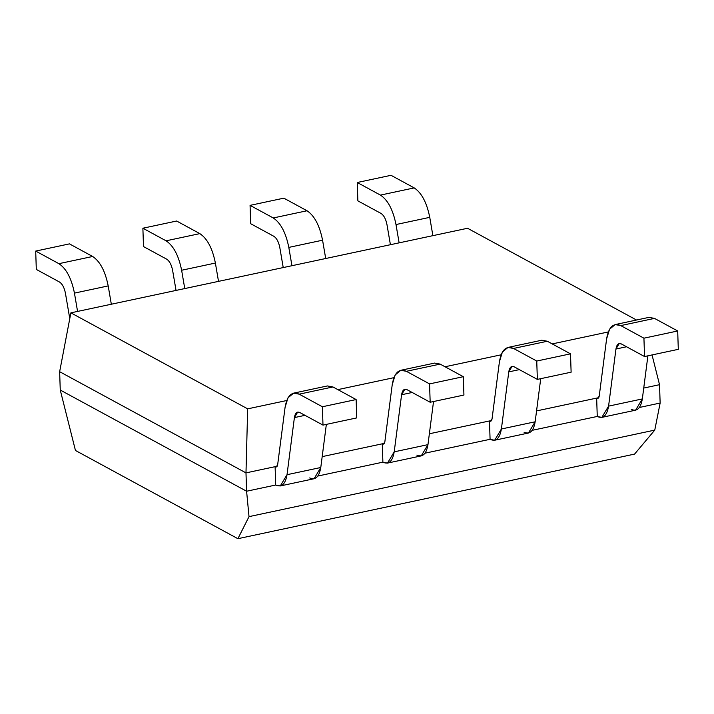 <?xml version="1.0" encoding="UTF-8"?>
<svg xmlns="http://www.w3.org/2000/svg" width="714" height="714" viewBox="0 0 714 714"><rect width="100%" height="100%" fill="white"/><g stroke="black" fill="none" stroke-linecap="round" stroke-linejoin="round"><path stroke-width="1.07" d="M491.535 420.519L489.474 420.957L490.081 439.306L489.474 420.957L429.373 433.773L491.535 420.519M598.716 397.662L596.654 398.1L597.261 416.449L596.654 398.1L536.553 410.916L598.716 397.662M277.166 466.233L275.104 466.67L275.711 485.02L275.104 466.67L245.982 472.882L59.646 371.691L60.253 390.04L246.598 491.232L245.982 472.882L246.598 491.232L60.253 390.04L75.452 450.472L237.896 538.695L634.567 454.104L654.765 430.105L249.016 516.633L237.896 538.695L249.016 516.633L246.598 491.232L275.711 485.02L246.598 491.232L249.016 516.633L654.765 430.105L634.567 454.104L237.896 538.695L75.452 450.472L60.253 390.04L59.646 371.691L245.982 472.882L247.669 408.854L286.716 400.527L247.669 408.854L70.882 312.848L247.669 408.854L245.982 472.882L277.166 466.233M384.346 443.376L382.285 443.813L382.891 462.163L382.285 443.813L322.184 456.63L384.346 443.376M659.531 384.694L660.138 403.044L659.531 384.694L643.742 388.059L659.531 384.694L652.043 354.929L659.531 384.694M317.873 476.033L382.891 462.163L317.873 476.033M425.053 453.176L490.081 439.306L425.053 453.176M532.242 430.319L597.261 416.449L532.242 430.319M639.423 407.462L660.138 403.044L654.765 430.105L660.138 403.044L639.423 407.462M467.545 228.266L636.522 320.024L467.545 228.266L70.882 312.848L59.646 371.691L70.882 312.848L467.545 228.266M337.847 389.621L393.896 377.67L337.847 389.621M445.027 366.764L501.085 354.813L445.027 366.764M552.217 343.907L608.266 331.956L552.217 343.907M283.824 198.162L250.07 205.364L273.257 217.957L307.02 210.755L283.824 198.162L307.02 210.755L273.257 217.957C280.673 222.857 285.859 232.675 288.813 247.401L322.567 240.199C319.613 225.472 314.437 215.655 307.02 210.755C314.437 215.655 319.613 225.472 322.567 240.199L288.813 247.401L291.937 265.715L288.813 247.401C285.859 232.675 280.673 222.857 273.257 217.957L250.07 205.364L250.676 223.714L273.873 236.307L250.676 223.714L250.07 205.364L283.824 198.162M279.808 247.553C278.683 241.93 276.702 238.181 273.873 236.307C276.702 238.181 278.683 241.93 279.808 247.553L283.226 267.572L279.808 247.553M325.7 258.513L322.567 240.199L325.7 258.513M537.089 343.425L547.317 341.247L570.504 353.841L571.12 372.19L537.356 379.393L536.75 361.043L513.553 348.45L536.75 361.043L570.504 353.841L547.317 341.247L513.553 348.45C506.199 345.326 501.487 349.771 499.425 361.766L492.044 418.868C491.705 420.867 490.92 421.599 489.697 421.082L491.402 420.724L489.697 421.082L490.625 421.251L492.044 418.868L499.425 361.766L502.37 352.073L507.993 347.432L513.553 348.45L547.317 341.247L541.756 340.23L507.993 347.432M490.304 439.431L490.304 439.431C496.078 441.877 499.773 438.396 501.389 428.989L494.668 440.235L490.304 439.431M494.668 440.235L528.431 433.032L535.152 421.787L501.389 428.989L535.152 421.787L540.721 378.67L535.152 421.787C533.528 431.202 529.833 434.683 524.067 432.238M519.373 369.62L508.77 371.887L501.389 428.989L508.77 371.887L519.373 369.62M514.169 366.8L512.045 366.407L508.77 371.887C509.555 367.299 511.358 365.604 514.169 366.8L537.356 379.393L514.169 366.8M570.504 353.841L536.75 361.043L537.356 379.393L571.12 372.19L570.504 353.841M357.25 182.507L391.013 175.305L414.2 187.898C421.617 192.798 426.802 202.615 429.757 217.342L432.88 235.656L429.757 217.342L395.993 224.544C393.039 209.818 387.854 200 380.446 195.1L357.25 182.507L357.866 200.857L357.25 182.507L380.446 195.1C387.854 200 393.039 209.818 395.993 224.544L399.126 242.849L395.993 224.544L429.757 217.342C426.802 202.615 421.617 192.798 414.2 187.898L380.446 195.1L414.2 187.898L391.013 175.305L357.25 182.507M677.693 330.984L643.93 338.186L644.546 356.536L678.3 349.333L677.693 330.984L678.3 349.333L644.546 356.536L643.93 338.186L620.743 325.593C613.388 322.469 608.676 326.914 606.605 338.909L599.233 396.011C598.885 398.01 598.109 398.742 596.886 398.225L597.805 398.394L599.233 396.011L606.605 338.909L609.56 329.216L615.182 324.575L620.743 325.593L643.93 338.186L677.693 330.984L654.497 318.39L677.693 330.984M621.35 343.943L644.546 356.536L621.35 343.943L619.225 343.55L615.95 349.03C616.744 344.443 618.538 342.747 621.35 343.943M357.866 200.857L381.053 213.45C383.882 215.325 385.863 219.073 386.988 224.696L390.415 244.715L386.988 224.696C385.863 219.073 383.882 215.325 381.053 213.45L357.866 200.857M601.857 417.378L635.612 410.175L642.332 398.93L647.901 355.813L642.332 398.93L608.578 406.132L601.857 417.378L597.493 416.574C603.259 419.02 606.954 415.539 608.578 406.132L615.95 349.03L626.553 346.763L615.95 349.03L608.578 406.132L642.332 398.93C640.717 408.346 637.022 411.826 631.247 409.381M644.278 320.568L620.743 325.593L654.497 318.39L648.937 317.373L615.182 324.575M598.582 397.868L596.886 398.225L598.582 397.868M69.454 243.876L35.7 251.078L58.887 263.671L92.65 256.478L69.454 243.876L92.65 256.478L58.887 263.671C66.304 268.571 71.489 278.389 74.443 293.115L108.198 285.912C105.244 271.186 100.067 261.369 92.65 256.478C100.067 261.369 105.244 271.186 108.198 285.912L74.443 293.115L77.567 311.429L74.443 293.115C71.489 278.389 66.304 268.571 58.887 263.671L35.7 251.078L36.307 269.428L59.503 282.021L36.307 269.428L35.7 251.078L69.454 243.876M65.438 293.267C64.314 287.644 62.332 283.895 59.503 282.021C62.332 283.895 64.314 287.644 65.438 293.267L69.776 318.649L65.438 293.267M111.33 304.226L108.198 285.912L111.33 304.226M322.719 389.139L332.947 386.961L356.134 399.554L356.75 417.904L322.987 425.107L299.8 412.513L297.676 412.121L294.4 417.601L305.003 415.334L294.4 417.601C295.185 413.013 296.988 411.318 299.8 412.513L322.987 425.107L322.38 406.757L299.184 394.164L322.38 406.757L356.134 399.554L332.947 386.961L299.184 394.164C291.83 391.04 287.126 395.485 285.056 407.48L277.675 464.582C277.335 466.581 276.55 467.313 275.327 466.795L277.032 466.438L275.327 466.795L276.256 466.965L277.675 464.582L285.056 407.48L288.001 397.787L293.624 393.146L299.184 394.164L332.947 386.961L327.387 385.944L293.624 393.146M275.943 485.145L275.943 485.145C281.709 487.591 285.404 484.11 287.019 474.703L280.299 485.948L275.943 485.145M280.299 485.948L314.062 478.746L320.782 467.5L287.019 474.703L320.782 467.5L326.352 424.384L320.782 467.5C319.158 476.916 315.463 480.397 309.697 477.952M294.4 417.601L287.019 474.703L294.4 417.601M356.134 399.554L322.38 406.757L322.987 425.107L356.75 417.904L356.134 399.554M463.324 376.697L429.56 383.9L430.176 402.25L463.93 395.047L463.324 376.697L463.93 395.047L430.176 402.25L406.98 389.657L430.176 402.25L429.56 383.9L406.373 371.307C399.019 368.183 394.306 372.628 392.236 384.623L384.864 441.725C384.516 443.724 383.739 444.456 382.517 443.938L383.436 444.108L384.864 441.725L392.236 384.623L395.19 374.93L400.813 370.289L406.373 371.307L429.56 383.9L463.324 376.697L440.127 364.104L463.324 376.697M142.88 228.221L176.644 221.019L199.831 233.621C207.247 238.512 212.433 248.329 215.387 263.055L218.511 281.37L215.387 263.055L181.624 270.258C178.67 255.532 173.493 245.714 166.076 240.814L142.88 228.221L143.496 246.571L142.88 228.221L166.076 240.814C173.493 245.714 178.67 255.532 181.624 270.258L184.756 288.572L181.624 270.258L215.387 263.055C212.433 248.329 207.247 238.512 199.831 233.621L166.076 240.814L199.831 233.621L176.644 221.019L142.88 228.221M387.488 463.091L421.242 455.889L427.963 444.643L394.208 451.846L401.589 394.744L394.208 451.846L387.488 463.091L383.123 462.288C388.889 464.734 392.584 461.253 394.208 451.846L427.963 444.643L433.532 401.527L427.963 444.643C426.347 454.059 422.652 457.54 416.878 455.095M429.908 366.282L406.373 371.307L440.127 364.104L434.567 363.087L400.813 370.289M143.496 246.571L166.683 259.164C169.513 261.038 171.494 264.787 172.618 270.41L176.046 290.428L172.618 270.41C171.494 264.787 169.513 261.038 166.683 259.164L143.496 246.571M401.589 394.744C402.375 390.156 404.169 388.461 406.98 389.657L404.856 389.264L401.589 394.744L412.183 392.477L401.589 394.744M384.212 443.581L382.517 443.938L384.212 443.581"/></g></svg>
